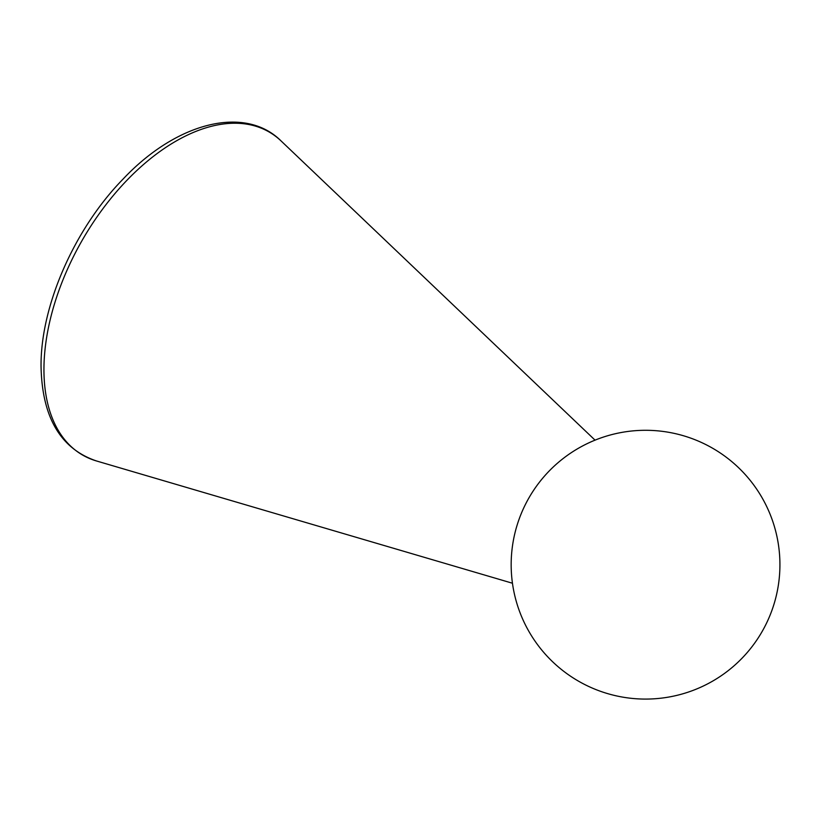 <?xml version="1.0" encoding="UTF-8"?>
<svg xmlns="http://www.w3.org/2000/svg" width="821" height="821" viewBox="0 0 821 821"><rect width="100%" height="100%" fill="white"/><g stroke="black" fill="none" stroke-linecap="round" stroke-linejoin="round"><path stroke-width="1.23" d="M533.116 491.071A77.841 44.939 120 0 0 525.584 504.125A134.398 134.398 0 0 0 645.552 699.082A134.398 134.398 0 0 0 683.965 435.9A134.398 134.398 0 0 0 533.116 491.071M281.121 140.986A186.521 107.695 120 0 0 133.946 173.272A186.521 107.695 120 0 0 43.944 369.645A186.521 107.695 120 0 0 96.396 460.94C60.518 448.718 42.076 417.242 41.05 366.515C40.414 306.325 74.28 229.008 122.914 179.245C176.741 121.949 245.11 105.006 281.121 140.986L595.051 440.148M512.437 583.228L96.396 460.94"/></g></svg>
